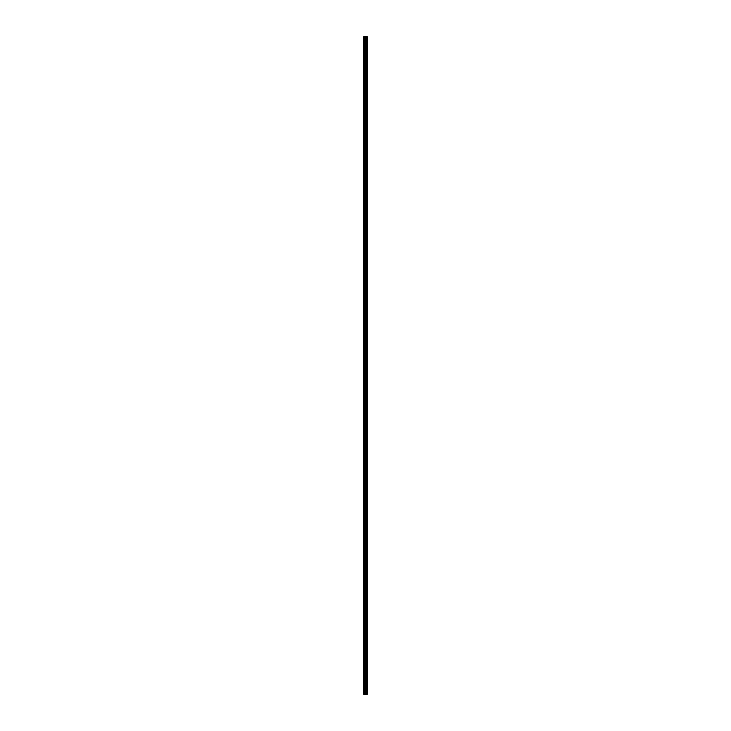 <?xml version="1.0" encoding="UTF-8"?>
<svg xmlns="http://www.w3.org/2000/svg" width="731" height="731" viewBox="0 0 731 731"><rect width="100%" height="100%" fill="white"/><g stroke="black" fill="none" stroke-linecap="round" stroke-linejoin="round"><path stroke-width="1.1" d="M365.317 694.45L367.017 694.45L367.017 36.55L363.983 36.55L363.983 694.45L365.317 694.45L365.317 36.55M367.017 36.55L366.989 694.45M365.856 694.45L365.856 36.55M365.811 694.45L365.811 36.55M364.184 694.45L364.184 36.55M366.843 694.45L366.843 36.55M366.798 694.45L366.798 36.55M366.505 694.45L366.505 36.55M366.423 694.45L366.423 36.55M366.231 694.45L366.231 36.55M366.149 694.45L366.149 36.55M365.738 694.45L365.738 36.55M365.619 694.45L365.619 36.55M365.436 694.45L365.436 36.55M364.924 694.45L364.924 36.55M364.687 694.45L364.687 36.55"/></g></svg>
